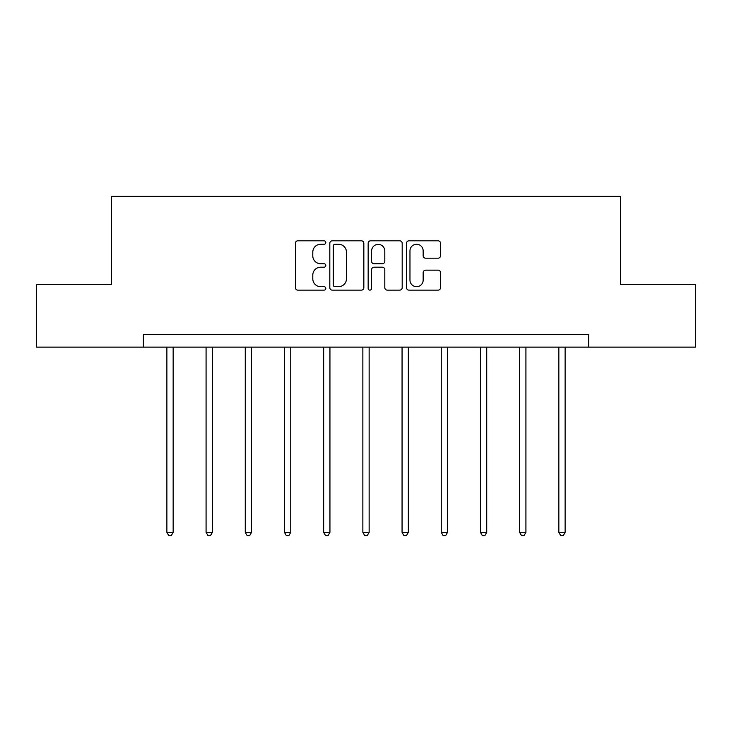 <?xml version="1.0" encoding="UTF-8"?>
<svg xmlns="http://www.w3.org/2000/svg" width="732" height="732" viewBox="0 0 732 732"><rect width="100%" height="100%" fill="white"/><g stroke="black" fill="none" stroke-linecap="round" stroke-linejoin="round"><path stroke-width="1.1" d="M325.804 242.539A1.729 1.729 0 0 0 324.075 240.81L297.869 240.81A2.471 2.471 0 0 0 295.399 243.271L295.399 287.667A2.471 2.471 0 0 0 297.869 290.137L324.075 290.137A1.729 1.729 0 0 0 325.804 288.408A1.729 1.729 0 0 0 324.075 286.679L320.68 286.679A7.896 7.896 0 0 1 312.793 278.791L312.793 275.086A7.896 7.896 0 0 1 320.68 267.198L324.075 267.198A1.729 1.729 0 0 0 325.804 265.469A1.729 1.729 0 0 0 324.075 263.749L320.68 263.749A7.896 7.896 0 0 1 312.793 255.852L312.793 252.156A7.896 7.896 0 0 1 320.68 244.259L324.075 244.259A1.729 1.729 0 0 0 325.804 242.539M438.075 258.195A2.471 2.471 0 0 0 440.545 255.733L440.545 243.271A2.471 2.471 0 0 0 438.075 240.81L408.978 240.81A2.471 2.471 0 0 0 406.507 243.271L406.507 287.667A2.471 2.471 0 0 0 408.978 290.137L438.075 290.137A2.471 2.471 0 0 0 440.545 287.667L440.545 272.624A2.471 2.471 0 0 0 438.075 270.154L425.621 270.154A2.471 2.471 0 0 0 423.16 272.624L423.16 280.082A6.597 6.597 0 0 1 416.563 286.679A6.597 6.597 0 0 1 409.966 280.082L409.966 250.856A6.597 6.597 0 0 1 416.563 244.259A6.597 6.597 0 0 1 423.16 250.856L423.16 255.733A2.471 2.471 0 0 0 425.621 258.195L438.075 258.195M143.38 347.133L36.6 347.133L36.6 284.318L111.474 284.318L111.474 196.377L620.526 196.377L620.526 284.318L695.4 284.318L695.4 347.133L588.62 347.133L588.62 334.57L143.38 334.57L143.38 347.133L588.62 347.133M363.841 243.271A2.471 2.471 0 0 0 361.379 240.81L332.273 240.81A2.471 2.471 0 0 0 329.812 243.271L329.812 287.667A2.471 2.471 0 0 0 332.273 290.137L361.379 290.137A2.471 2.471 0 0 0 363.841 287.667L363.841 243.271M370.621 240.81L399.727 240.81A2.471 2.471 0 0 1 402.188 243.271L402.188 287.667A2.471 2.471 0 0 1 399.727 290.137L387.274 290.137A2.471 2.471 0 0 1 384.803 287.667L384.803 269.66A2.471 2.471 0 0 0 382.342 267.198L374.079 267.198A2.471 2.471 0 0 0 371.609 269.66L371.609 288.408A1.729 1.729 0 0 1 369.889 290.137A1.729 1.729 0 0 1 368.159 288.408L368.159 243.271A2.471 2.471 0 0 1 370.621 240.81M334.991 244.259A1.729 1.729 0 0 0 333.261 245.989L333.261 284.958A1.729 1.729 0 0 0 334.991 286.679L338.559 286.679A7.896 7.896 0 0 0 346.456 278.791L346.456 252.156A7.896 7.896 0 0 0 338.559 244.259L334.991 244.259M384.803 250.985A6.597 6.597 0 0 0 378.206 244.387A6.597 6.597 0 0 0 371.609 250.985L371.609 261.278A2.471 2.471 0 0 0 374.079 263.749L382.342 263.749A2.471 2.471 0 0 0 384.803 261.278L384.803 250.985M166.878 347.133L166.878 532.356L173.155 532.356L173.155 347.133M173.155 532.356L171.279 535.623L168.763 535.623L166.878 532.356M206.076 347.133L206.076 532.356L212.353 532.356L212.353 347.133M212.353 532.356L210.468 535.623L207.961 535.623L206.076 532.356M245.266 347.133L245.266 532.356L251.552 532.356L251.552 347.133M251.552 532.356L249.667 535.623L247.151 535.623L245.266 532.356M284.464 347.133L284.464 532.356L290.75 532.356L290.75 347.133M290.75 532.356L288.865 535.623L286.349 535.623L284.464 532.356M323.663 347.133L323.663 532.356L329.94 532.356L329.94 347.133M329.94 532.356L328.064 535.623L325.548 535.623L323.663 532.356M362.862 347.133L362.862 532.356L369.138 532.356L369.138 347.133M369.138 532.356L367.254 535.623L364.746 535.623L362.862 532.356M402.06 347.133L402.06 532.356L408.337 532.356L408.337 347.133M408.337 532.356L406.452 535.623L403.936 535.623L402.06 532.356M441.25 347.133L441.25 532.356L447.536 532.356L447.536 347.133M447.536 532.356L445.651 535.623L443.135 535.623L441.25 532.356M480.448 347.133L480.448 532.356L486.734 532.356L486.734 347.133M486.734 532.356L484.849 535.623L482.333 535.623L480.448 532.356M519.647 347.133L519.647 532.356L525.924 532.356L525.924 347.133M525.924 532.356L524.039 535.623L521.532 535.623L519.647 532.356M558.845 347.133L558.845 532.356L565.122 532.356L565.122 347.133M565.122 532.356L563.237 535.623L560.721 535.623L558.845 532.356"/></g></svg>
